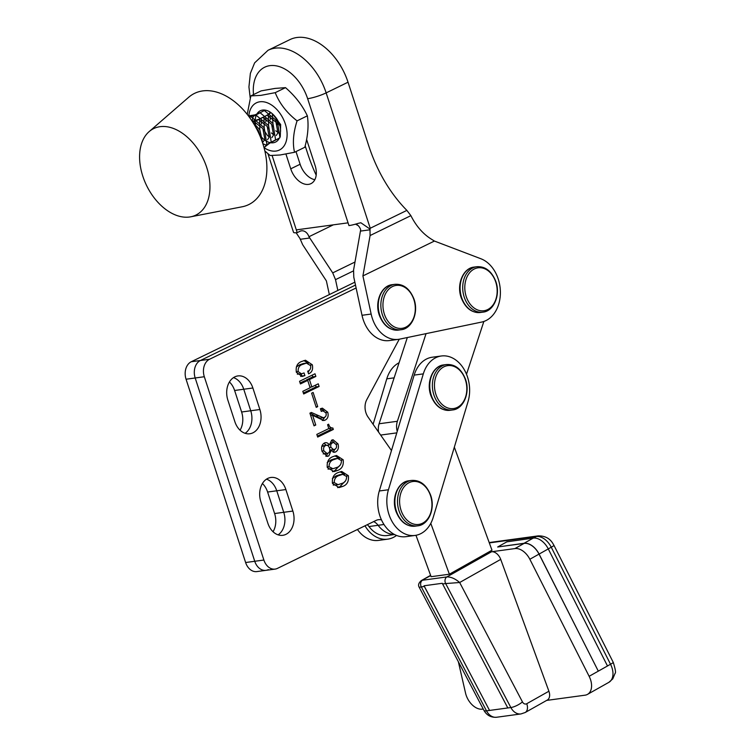 <?xml version="1.0" encoding="UTF-8"?>
<svg xmlns="http://www.w3.org/2000/svg" width="755" height="755" viewBox="0 0 755 755"><rect width="100%" height="100%" fill="white"/><g stroke="black" fill="none" stroke-linecap="round" stroke-linejoin="round"><path stroke-width="1.13" d="M413.664 298.989A21.659 16.072 -97.7 0 1 406.237 326.943A21.659 16.072 -97.7 0 1 384.588 314.76A21.659 16.072 -97.7 0 1 392.015 286.796A21.659 16.072 -97.7 0 1 413.664 298.989M524.064 543.279A16.176 10.4 60.6 0 1 539.108 554.085L598.309 671.138L539.023 554.104A16.034 10.315 -119.4 0 0 524.112 543.402L497.668 546.998L524.064 543.279L533.238 538.107A16.176 10.4 60.6 0 1 548.281 548.913L607.482 665.967A16.034 10.315 60.6 0 1 607.492 665.985L589.136 676.301L529.85 559.266A16.034 10.315 -119.4 0 0 514.938 548.574L488.504 552.169L491.986 550.206L454.331 447.168M497.668 546.998L506.841 541.835L533.238 538.107M546.667 700.404L585.04 695.185A16.034 10.315 -119.4 0 0 587.503 694.373A16.034 10.315 -119.4 0 0 589.136 676.301M491.543 551.754A9.164 5.898 60.6 0 1 500.716 559.38L459.663 582.511C455.227 578.698 450.961 576.829 446.866 576.924L491.543 551.754L488.504 552.169L449.367 574.215L430.784 523.366M466.505 374.263L483.861 321.46M426.056 333.635L397.366 421.281A13.75 10.202 82.3 0 0 397.234 431.398M458.361 661.748L465.552 693.118A16.034 10.315 -119.4 0 0 482.417 709.153L483.238 709.039M415.967 535.295L431.105 576.697L449.367 574.215M407.332 337.532L379.104 423.763A13.75 10.202 82.3 0 0 378.576 432.105M500.716 559.38L548.904 691.231A9.164 5.898 60.6 0 1 547.309 700.045L525.159 712.522A9.164 5.898 60.6 0 0 526.745 703.717L548.904 691.231M430.709 575.621L421.214 580.642L430.605 575.348M424.046 585.776A4.587 3.397 82.3 0 0 424.348 586.465L489.542 710.436L507.813 707.954A13.75 10.202 82.3 0 0 507.813 707.963L442.609 583.974A4.587 3.397 82.3 0 1 442.307 583.285L424.046 585.776L489.542 710.436A13.75 10.202 82.3 0 0 489.551 710.446L486.503 710.861A13.75 10.202 82.3 0 0 496.62 717.25L520.969 713.937A13.75 10.202 -97.7 0 1 510.861 707.548L507.813 707.963M526.745 703.717A4.587 3.397 82.3 0 1 522.451 701.895L459.663 582.511L445.658 583.558A4.587 3.397 -97.7 0 1 446.866 576.924L422.507 580.236A4.587 3.397 82.3 0 0 421.299 586.871L419.242 587.343L483.898 710.304C486.701 715.315 490.948 717.627 496.62 717.25M495.525 281.398A21.659 16.072 -97.7 0 1 488.089 309.361A21.659 16.072 -97.7 0 1 466.439 297.168A21.659 16.072 -97.7 0 1 473.866 269.205A21.659 16.072 -97.7 0 1 495.525 281.398M267.855 141.893L270.281 142.903L279.954 137.731L277.349 121.357L264.354 110.513L253.227 116.402L252.085 121.121M262.844 143.667L265.911 145.045L275.575 139.864L272.97 123.499L259.975 112.646L249.452 117.308M264.005 147.555L271.196 142.006L268.601 125.632L255.605 114.788L248.395 115.883M264.165 148.159L266.826 144.139L264.222 127.765L251.226 116.921L248.971 116.657M262.976 144.082L259.843 129.898L252.312 121.48M276.481 118.403L277.604 121.999L280.011 126.047M272.31 113.882L272.951 123.452M269.96 112.523L268.346 114.883L268.572 125.585M270.734 112.901L263.976 117.016L264.193 127.718M276.283 135.466L277.953 132.852L275.99 122.178L267.176 115.147L259.597 119.148L259.824 129.851M271.904 137.599L273.584 134.985L271.621 124.311L262.806 117.289L255.218 121.281L254.359 124.783M267.534 139.741L269.205 137.117L267.242 126.444L258.427 119.422L252.208 121.31M263.155 141.874L264.826 139.25L262.863 128.577L254.048 121.555L252.274 121.404M260.834 138.052L258.493 130.719L255.662 127.076M190.722 216.808L242.157 206.785A61.863 40.289 -116 0 0 262.646 143.054A61.863 40.289 -116 0 0 203.888 90.779A61.863 40.289 -116 0 0 188.731 97.235L149.16 131.596A48.112 31.333 -116 0 0 145.923 184.135A48.112 31.333 -116 0 0 188.599 217.11A48.112 31.333 -116 0 0 190.722 216.808A48.112 31.333 -116 0 0 206.653 167.232A48.112 31.333 -116 0 0 160.947 126.576A48.112 31.333 -116 0 0 149.16 131.596M430.312 495.082A21.659 16.072 -97.7 0 1 422.885 523.045A21.659 16.072 -97.7 0 1 401.235 510.852A21.659 16.072 -97.7 0 1 408.663 482.898A21.659 16.072 -97.7 0 1 430.312 495.082M327.151 466.911L329.029 466.656L332.917 468.751L336.57 467.524C339.741 466.656 341.373 464.344 341.468 460.607L337.551 458.389L334.503 458.795L330.935 459.974L327.198 462.598M328.029 469.129L332.917 468.751M340.297 464.957L334.484 470.893L332.445 471.696M334.918 455.86L339.391 458.464M333.021 456.605L336.513 455.51L343.185 459.776C343.827 465.344 341.949 468.912 337.532 470.478L333.965 471.611L327.311 467.487C326.679 461.852 328.576 458.228 333.021 456.605M341.241 460.04L343.185 459.776M337.551 458.389L333.984 459.559C330.784 460.474 329.133 462.843 329.029 466.656M334.484 470.893L337.532 470.478M333.332 429.453L317.676 437.07L316.817 434.408L328.831 428.566L327.585 424.735L328.651 424.216C329.425 426.896 330.832 428.151 332.861 427.981L333.332 429.453L330.294 429.869L317.383 436.145M328.774 428.415L332.861 427.981M317.723 406.624L316.222 407.36L311.617 393.195L313.117 392.458L317.723 406.624L316.062 406.851M304.048 372.951L304.907 375.603L302.142 376.452L296.394 372.309C295.535 366.722 297.243 363.127 301.5 361.541L305.473 360.229L312.325 364.788C313.231 369.403 311.975 372.423 308.559 373.829L307.691 371.177C310.031 370.422 311.003 368.582 310.616 365.647L306.454 363.108L302.642 364.401C299.461 365.288 297.961 367.685 298.14 371.573L301.443 373.819L304.048 372.951M252.878 388.004A18.328 13.599 82.3 0 0 237.9 375.924A18.328 13.599 82.3 0 0 234.786 376.877A18.328 13.599 82.3 0 0 227.868 400.169L234.862 421.677A18.328 13.599 82.3 0 0 249.839 433.757A18.328 13.599 82.3 0 0 259.871 409.512L252.878 388.004L243.752 389.24A18.328 13.599 82.3 0 0 233.484 377.613A18.328 13.599 82.3 0 1 243.752 389.24L234.616 390.486A18.328 13.599 82.3 0 0 229.426 381.973M356.115 287.966L209.512 359.267A13.75 10.202 82.3 0 0 204.322 376.736L263.882 560.04A13.75 10.202 82.3 0 0 275.113 569.1A13.75 10.202 82.3 0 0 277.453 568.383L376.084 520.422A13.75 10.202 -97.7 0 1 378.425 519.704A13.75 10.202 -97.7 0 1 381.473 519.902M391.477 450.546L368.062 417.081A13.75 10.202 -97.7 0 1 366.788 399.64L399.263 339.203M267.855 523.224A18.328 13.599 82.3 0 0 282.832 535.304A18.328 13.599 82.3 0 0 292.864 511.059L285.881 489.551A18.328 13.599 82.3 0 0 270.894 477.471A18.328 13.599 82.3 0 0 267.78 478.415A18.328 13.599 82.3 0 0 260.862 501.716L267.855 523.224M319.12 386.466L303.68 393.978L302.812 391.316L310.107 387.777L307.71 380.397L300.414 383.936L299.556 381.284L314.995 373.772L315.864 376.434L309.427 379.557L311.824 386.938L318.261 383.814L319.12 386.466L316.081 386.881L303.378 393.053M315.75 425.018L314.033 425.848L309.909 413.164L311.353 412.457L323.31 417.751L324.301 417.44C325.952 416.703 326.528 415.222 326.009 413.004L323.017 410.824L321.262 411.399L320.403 408.748L322.394 408.162L327.736 412.221C328.746 416.09 327.859 418.732 325.075 420.139L323.772 420.544L312.589 415.278L315.75 425.018L313.844 425.273M324.631 442.911C326.443 442.26 328.019 442.94 329.359 444.95L331.719 440.156L333.03 439.74L338.032 443.912C338.995 447.734 338.164 450.414 335.56 451.962L334.465 452.302L331.143 450.452L328.859 455.897L327.302 456.398L322.168 451.632C320.903 447.46 321.724 444.553 324.631 442.911L325.518 442.647M348.366 475.707C349.008 481.284 347.121 484.852 342.713 486.418L339.146 487.551L332.493 483.426C331.851 477.792 333.757 474.159 338.202 472.545L341.694 471.45L348.366 475.707L346.422 475.971M327 445.271L329.359 444.95M309.918 387.202L311.824 386.938M312.249 375.112L312.815 376.849L306.379 379.973L309.427 379.557M306.379 379.973L306.568 380.548M306.454 363.108L303.416 363.514L299.593 364.816L302.642 364.401M331.483 440.288L334.106 442.458M336.098 444.176L338.032 443.912M310.683 415.533L312.589 415.278M322.479 420.497L325.075 420.139M296.253 371.828L298.14 371.573M297.291 374.187L301.443 373.819M240.052 430.199A18.328 13.599 82.3 0 0 241.609 412.003L250.736 410.758A18.328 13.599 82.3 0 1 245.12 433.304A18.328 13.599 82.3 0 0 250.736 410.758L243.752 389.24L250.736 410.758L259.871 409.512M299.593 364.816L296.309 367.024M303.897 360.588L308.351 363.231M310.38 365.052L312.325 364.788M301.169 373.857L301.868 376.018L304.907 375.603M301.868 376.018L300.688 376.481M275.113 569.1L265.986 570.336A13.75 10.202 82.3 0 1 254.746 561.276L195.186 377.981A13.75 10.202 82.3 0 1 200.377 360.512L355.482 285.079L200.377 360.512A13.75 10.202 82.3 0 0 195.186 377.981L254.746 561.276A13.75 10.202 82.3 0 0 265.986 570.336A13.75 10.202 82.3 0 0 268.327 569.629M320.818 408.578L323.904 410.833M325.801 412.485L327.736 412.221M312.815 376.849L315.864 376.434M315.514 385.144L316.081 386.881M367.308 524.687A13.75 10.202 -97.7 0 1 368.987 526.537L378.113 525.291A13.75 10.202 -97.7 0 0 373.649 521.601A13.75 10.202 -97.7 0 1 378.113 525.291A28.407 21.083 82.3 0 0 394.346 534.427A28.407 21.083 82.3 0 1 378.113 525.291L383.984 524.499M310.031 413.098L315.656 416.118L318.704 415.703M315.656 416.118L320.262 418.166L323.31 417.751M329.633 428.415L332.549 428.019M329.812 428.396L330.294 429.869M273.046 531.747A18.328 13.599 82.3 0 0 274.603 513.542L267.61 492.034L276.745 490.788L283.738 512.305A18.328 13.599 82.3 0 1 278.114 534.851A18.328 13.599 82.3 0 0 283.738 512.305L276.745 490.788A18.328 13.599 82.3 0 0 266.477 479.161A18.328 13.599 82.3 0 1 276.745 490.788L285.881 489.551M309.361 370.12L308.097 372.423M335.144 449.046L333.021 452.094M333.446 452.245L335.56 451.962M345.479 480.897L339.665 486.833L342.713 486.418M329.803 450.631L331.143 450.452M327.925 453.274L325.858 456.284M325.905 456.303L328.859 455.897M340.09 471.8L344.573 474.404M339.665 486.833L337.627 487.636M300.122 383.021L304.661 380.813L307.71 380.397M323.98 443.279L326.264 445.29M324.98 417.034L322.253 420.441M322.508 445.96L326.396 445.271L321.762 446.422M323.168 453.915L328.048 453.217C329.737 452.226 330.209 450.518 329.454 448.092C328.633 445.695 327.34 444.846 325.556 445.544C323.744 446.498 323.187 448.253 323.876 450.801L327.047 453.538M333.682 442.468L330.633 442.883L332.54 442.826C330.907 443.591 330.388 445.101 330.954 447.356L333.616 449.659L334.644 449.329C336.334 448.574 336.89 447.054 336.324 444.752L333.682 442.468L332.54 442.826M329.822 450.037L333.616 449.659M332.323 482.851L334.21 482.596L338.098 484.691L341.751 483.464C344.922 482.596 346.554 480.284 346.649 476.547L342.723 474.319L339.684 474.735L336.117 475.914L332.37 478.538M333.21 485.069L338.098 484.691M329.274 447.583L330.954 447.356M321.989 451.056L323.876 450.801M342.723 474.319L339.165 475.499C335.956 476.414 334.305 478.783 334.21 482.596M267.61 492.034A18.328 13.599 82.3 0 0 262.419 483.521M368.987 526.537A28.407 21.083 82.3 0 0 387.23 535.522L394.544 534.531M354.859 282.181L191.241 361.749A13.75 10.202 82.3 0 0 186.06 379.227L245.62 562.522A13.75 10.202 82.3 0 0 256.851 571.582L265.986 570.336M241.609 412.003L234.616 390.486M307.247 141.402L306.19 141.525M357.436 529.491A32.078 23.801 82.3 0 0 378.585 540.401L387.721 539.155A32.078 23.801 82.3 0 0 396.517 535.437M364.995 525.81A32.078 23.801 82.3 0 0 387.721 539.155M399.074 362.759A32.078 23.801 82.3 0 0 386.777 378.84L373.102 424.282M465.184 379.208A21.659 16.072 -97.7 0 1 457.757 407.171A21.659 16.072 -97.7 0 1 436.107 394.978A21.659 16.072 -97.7 0 1 443.534 367.015A21.659 16.072 -97.7 0 1 465.184 379.208M441.345 355.992L432.209 357.228A32.078 23.801 82.3 0 0 414.174 375.112L379.303 490.986A32.078 23.801 82.3 0 0 383.191 523.206A32.078 23.801 82.3 0 0 405.982 536.673L415.118 535.427A32.078 23.801 82.3 0 0 433.153 517.543L468.024 401.669A32.078 23.801 82.3 0 0 454.321 359.012A32.078 23.801 82.3 0 0 441.345 355.992A32.078 23.801 82.3 0 0 423.31 373.876L388.438 489.75A32.078 23.801 82.3 0 0 392.326 521.96A32.078 23.801 82.3 0 0 415.118 535.427M247.225 114.373L250.849 95.904L261.126 90.883L275.065 88.42L285.503 87.646L275.226 92.667C279.52 103.463 286.806 112.854 297.074 120.857C293.28 132.729 292.43 143.195 294.535 152.284L304.822 147.263C307.946 135.749 308.795 125.273 307.351 115.836C302.415 105.398 295.139 95.998 285.503 87.646M250.849 95.904L260.786 95.385L275.226 92.667M294.535 152.284L280.096 154.992L270.158 155.511L264.863 151M248.848 115.619A26.246 17.091 64 0 1 259.937 101.774A26.246 17.091 64 0 1 285.371 124.103A26.246 17.091 64 0 1 275.905 151.066A26.246 17.091 64 0 1 264.439 147.933M297.074 120.857L307.351 115.836M279.095 138.59A17.412 11.344 64 0 1 273.216 142.77A17.412 11.344 64 0 1 258.956 133.635M256.719 129.039A17.412 11.344 64 0 1 262.617 110.07A17.412 11.344 64 0 1 272.357 113.769L280.662 124.556L280.275 136.598M275.537 120.838L277.161 124.547M270.035 116.204L270.299 119.554M271.753 124.547L272.791 126.68M275.773 130.785L279.897 133.833M265.656 118.346L265.93 121.697M267.383 126.689L268.412 128.812M271.394 132.918L273.621 134.852M261.277 120.479L261.551 123.829M263.004 128.822L267.44 135.475L269.242 136.985M280.577 131.332L280.492 129.19A14.666 9.551 -116 0 0 280.454 128.68L280.492 129.19C279.982 123.499 277.311 118.403 272.498 113.901L272.895 114.26M314.835 179.699A18.328 11.938 64 0 1 300.122 164.25L295.988 151.576M348.064 222.838L307.644 98.697A13.75 2.189 -18 0 0 326.151 92.884L370.233 228.255L369.988 229.058L360.843 222.753L358.087 223.395A13.75 2.189 162 0 1 348.961 225.594L348.064 222.838L296.319 229.879L297.215 232.634L299.924 231.313A9.164 6.804 -97.7 0 1 301.49 230.832A9.164 6.804 -97.7 0 1 308.937 236.74L333.342 224.839M316.185 175.141A146.64 108.796 -97.7 0 1 307.804 153.907L305.18 145.857M306.606 139.448L315.099 165.515A18.328 11.938 64 0 1 310.956 183.644A18.328 11.938 64 0 1 290.741 168.827L285.937 154.058M369.988 229.058L370.092 235.541L362.91 275.924L371.149 314.052A32.078 23.801 82.3 0 0 398.47 339.335L389.344 340.571A32.078 23.801 -97.7 0 1 362.013 315.288L353.784 277.17L353.576 270.054L360.682 229.699A9.164 6.804 82.3 0 0 355.784 224.084M358.115 225.556L355.511 224.16M296.12 232.748L299.999 238.58L302.67 244.714L326.386 280.898L329.34 294.592M297.215 232.634A13.75 2.189 162 0 1 293.525 232.314L267.912 153.68M308.937 236.74L332.719 272.885L335.513 279.652L337.844 290.458M348.027 82.21A52.699 34.315 -116 0 0 289.92 39.609L268.044 50.283A52.699 34.315 64 0 1 326.151 92.884L348.027 82.21L368.685 145.621A146.64 108.796 -97.7 0 0 406.87 210.39L410.88 215.647C416.147 226.085 422.951 233.899 431.303 239.118L434.418 241.053L362.91 275.924M398.47 339.335A32.078 23.801 82.3 0 0 399.688 339.127L481.643 322.074A32.625 24.207 82.3 0 0 500.386 292.091A32.625 24.207 82.3 0 0 480.916 258.767L434.418 241.053M398.451 330.086A22.914 16.997 -97.7 0 1 379.982 315.722A22.914 16.997 -97.7 0 1 392.279 284.682C381.322 285.55 374.272 302.179 379.482 315.666C383.672 325.83 389.995 330.633 398.451 330.086L401.065 329.727A22.914 16.997 -97.7 0 1 382.587 315.373A22.914 16.997 -97.7 0 1 394.884 284.324L392.279 284.682M548.281 548.913L539.108 554.085M607.482 665.967L610.54 664.249A9.164 0.481 -26.9 0 0 613.287 662.446C615.401 669.241 616.005 672.875 615.089 673.347L612.767 678.868L608.908 682.312A16.034 10.315 -119.4 0 0 610.54 664.249L551.254 547.215A16.034 10.315 -119.4 0 0 536.343 536.512L533.568 538.079M489.183 542.552L538.192 535.88A9.164 6.804 82.3 0 0 536.343 536.512L489.315 542.911M514.938 548.574L524.112 543.402M529.85 559.266L539.023 554.104M538.192 535.88C544.77 535.795 549.602 538.24 552.698 543.204L553.991 545.412A9.164 0.481 -26.9 0 1 551.254 547.215L548.272 548.894M396.79 432.87L380.643 435.069M397.366 421.281L379.104 423.763M483.898 710.304A9.164 2.709 152.3 0 0 486.503 710.861L421.299 586.871L424.348 586.465M522.451 701.895A9.164 2.709 152.3 0 1 510.861 707.548L445.658 583.558L442.609 583.974M480.312 312.495A22.914 16.997 -97.7 0 1 461.834 298.131A22.914 16.997 -97.7 0 1 474.131 267.091C463.174 267.968 456.124 284.588 461.343 298.083C465.524 308.238 471.847 313.042 480.312 312.495L482.917 312.145A22.914 16.997 -97.7 0 1 464.438 297.781A22.914 16.997 -97.7 0 1 476.735 266.732L474.131 267.091M415.099 526.178A22.914 16.997 -97.7 0 1 396.63 511.824A22.914 16.997 -97.7 0 1 408.917 480.775C397.961 481.652 390.92 498.281 396.13 511.767C400.32 521.922 406.643 526.735 415.099 526.178L417.704 525.829A22.914 16.997 -97.7 0 1 399.235 511.465A22.914 16.997 -97.7 0 1 411.532 480.425L408.917 480.775M330.935 459.974L333.984 459.559M191.241 361.749L209.512 359.267M186.06 379.227L204.322 376.736M274.603 513.542L292.864 511.059M245.62 562.522L263.882 560.04M336.117 475.914L339.165 475.499M394.138 377.84L386.777 378.84M449.971 410.305A22.914 16.997 -97.7 0 1 431.501 395.95A22.914 16.997 -97.7 0 1 443.798 364.901C432.841 365.779 425.792 382.407 431.001 395.894C435.191 406.048 441.515 410.862 449.971 410.305L452.575 409.956A22.914 16.997 -97.7 0 1 434.106 395.592A22.914 16.997 -97.7 0 1 446.403 364.552L443.798 364.901M388.438 489.75L379.303 490.986M423.31 373.876L414.174 375.112M290.741 168.827L300.122 164.25M307.644 98.697A38.949 25.368 -116 0 0 273.933 65.543A38.949 25.368 -116 0 0 253.51 94.601M272.121 155.568L296.319 229.879M332.719 272.885L355.001 262.023M309.843 237.985L300.207 239.297M370.129 229.784L360.503 231.087M335.513 279.652L353.444 270.913M370.233 228.255L406.87 210.39M370.092 235.541L410.88 215.647M371.149 314.052L362.013 315.288M401.065 329.727C412.013 328.859 419.063 312.23 413.853 298.744C409.663 288.58 403.34 283.776 394.884 284.324M608.908 682.312L587.503 694.373M553.991 545.412L613.287 662.446M421.214 580.642C418.572 583.039 417.921 585.267 419.242 587.343M520.969 713.937L525.159 712.522M482.917 312.145C493.874 311.268 500.914 294.639 495.705 281.153C491.514 270.998 485.191 266.185 476.735 266.732M417.704 525.829C428.661 524.952 435.711 508.332 430.501 494.836C426.311 484.682 419.988 479.878 411.532 480.425M323.017 410.824L321.158 411.069M452.575 409.956C463.532 409.078 470.582 392.458 465.373 378.963C461.182 368.808 454.859 364.004 446.403 364.552M268.044 50.283L254.614 62.882L250.367 73.377L248.933 86.948L250.226 97.99"/></g></svg>
